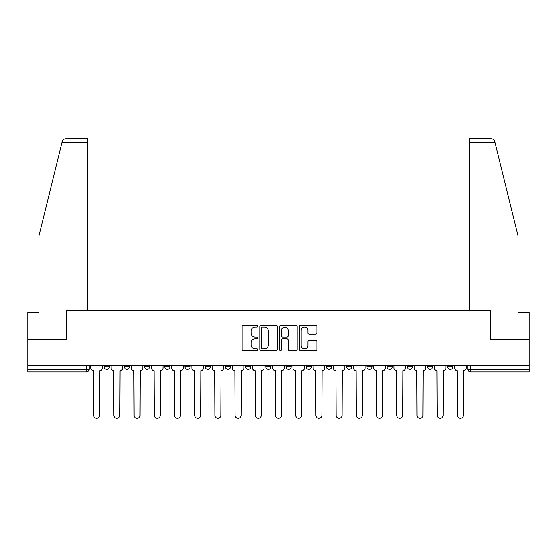 <?xml version="1.0" encoding="UTF-8"?>
<svg xmlns="http://www.w3.org/2000/svg" width="557" height="557" viewBox="0 0 557 557"><rect width="100%" height="100%" fill="white"/><g stroke="black" fill="none" stroke-linecap="round" stroke-linejoin="round"><path stroke-width="0.84" d="M257.773 326.13A0.891 0.891 0 0 0 256.888 325.239L243.374 325.239A1.274 1.274 0 0 0 242.107 326.513L242.107 349.399A1.274 1.274 0 0 0 243.374 350.673L256.888 350.673A0.891 0.891 0 0 0 257.773 349.782A0.891 0.891 0 0 0 256.888 348.891L255.134 348.891A4.066 4.066 0 0 1 251.068 344.825L251.068 342.917A4.066 4.066 0 0 1 255.134 338.844L256.888 338.844A0.891 0.891 0 0 0 257.773 337.96A0.891 0.891 0 0 0 256.888 337.069L255.134 337.069A4.066 4.066 0 0 1 251.068 332.995L251.068 331.088A4.066 4.066 0 0 1 255.134 327.022L256.888 327.022A0.891 0.891 0 0 0 257.773 326.13M326.43 365.288L326.43 366.715L331.61 366.715A2.59 2.59 0 0 1 329.02 369.305A2.59 2.59 0 0 1 326.43 366.715L326.43 365.288M265.807 365.288L265.807 366.715L270.987 366.715A2.59 2.59 0 0 1 268.397 369.305A2.59 2.59 0 0 1 265.807 366.715L265.807 365.288M225.39 365.288L225.39 366.715L230.57 366.715A2.59 2.59 0 0 1 227.98 369.305A2.59 2.59 0 0 1 225.39 366.715L225.39 365.288M205.185 365.288L205.185 366.715L210.365 366.715A2.59 2.59 0 0 1 207.775 369.305A2.59 2.59 0 0 1 205.185 366.715L205.185 365.288M164.768 365.288L164.768 366.715L169.948 366.715A2.59 2.59 0 0 1 167.358 369.305A2.59 2.59 0 0 1 164.768 366.715L164.768 365.288M315.659 334.207A1.274 1.274 0 0 0 316.933 332.933L316.933 326.513A1.274 1.274 0 0 0 315.659 325.239L300.655 325.239A1.274 1.274 0 0 0 299.381 326.513L299.381 349.399A1.274 1.274 0 0 0 300.655 350.673L315.659 350.673A1.274 1.274 0 0 0 316.933 349.399L316.933 341.643A1.274 1.274 0 0 0 315.659 340.376L309.239 340.376A1.274 1.274 0 0 0 307.965 341.643L307.965 345.493A3.405 3.405 0 0 1 304.568 348.891A3.405 3.405 0 0 1 301.163 345.493L301.163 330.426A3.405 3.405 0 0 1 304.568 327.022A3.405 3.405 0 0 1 307.965 330.426L307.965 332.933A1.274 1.274 0 0 0 309.239 334.207L315.659 334.207M61.994 142.62L62.224 141.687C62.816 139.849 64.069 138.86 65.998 138.735L87.567 138.735L87.567 142.62L61.994 142.62L38.99 235.883L38.99 312.31L27.85 312.31L27.85 339.512L66.45 339.512L66.45 310.625L490.55 310.625L490.55 339.512L529.15 339.512L529.15 365.288L27.85 365.288L27.85 369.305L89.12 369.305L89.12 365.288L89.12 369.305A2.59 2.59 0 0 1 86.53 371.895L27.85 371.895L27.85 369.305M87.567 142.62L87.567 310.625L66.325 310.625L66.325 339.512L27.85 339.512L27.85 365.288M277.386 326.513A1.274 1.274 0 0 0 276.119 325.239L261.115 325.239A1.274 1.274 0 0 0 259.841 326.513L259.841 349.399A1.274 1.274 0 0 0 261.115 350.673L276.119 350.673A1.274 1.274 0 0 0 277.386 349.399L277.386 326.513M280.881 325.239L295.885 325.239A1.274 1.274 0 0 1 297.16 326.513L297.16 349.399A1.274 1.274 0 0 1 295.885 350.673L289.466 350.673A1.274 1.274 0 0 1 288.192 349.399L288.192 340.118A1.274 1.274 0 0 0 286.925 338.844L282.664 338.844A1.274 1.274 0 0 0 281.389 340.118L281.389 349.782A0.891 0.891 0 0 1 280.505 350.673A0.891 0.891 0 0 1 279.614 349.782L279.614 326.513A1.274 1.274 0 0 1 280.881 325.239M467.88 365.288L467.88 369.305L529.15 369.305L529.15 371.895L470.47 371.895A2.59 2.59 0 0 1 467.88 369.305M529.15 365.288L529.15 369.305M452.855 365.288L452.855 366.715A2.59 2.59 0 0 1 450.265 369.305A2.59 2.59 0 0 1 447.675 366.715L452.855 366.715A2.59 2.59 0 0 1 450.265 369.305M447.675 365.288L447.675 366.715M432.65 365.288L432.65 366.715A2.59 2.59 0 0 1 430.053 369.305A2.59 2.59 0 0 1 427.463 366.715L432.65 366.715M427.463 365.288L427.463 366.715M412.438 365.288L412.438 366.715A2.59 2.59 0 0 1 409.848 369.305A2.59 2.59 0 0 1 407.258 366.715L412.438 366.715M407.258 365.288L407.258 366.715M392.232 365.288L392.232 366.715A2.59 2.59 0 0 1 389.642 369.305A2.59 2.59 0 0 1 387.052 366.715L392.232 366.715M387.052 365.288L387.052 366.715M372.027 365.288L372.027 366.715A2.59 2.59 0 0 1 369.43 369.305A2.59 2.59 0 0 1 366.84 366.715A2.59 2.59 0 0 0 369.43 369.305M366.84 365.288L366.84 366.715L372.027 366.715M351.815 365.288L351.815 366.715A2.59 2.59 0 0 1 349.225 369.305A2.59 2.59 0 0 1 346.635 366.715A2.59 2.59 0 0 0 349.225 369.305M346.635 365.288L346.635 366.715L351.815 366.715M331.61 365.288L331.61 366.715A2.59 2.59 0 0 1 329.02 369.305M311.405 365.288L311.405 366.715A2.59 2.59 0 0 1 308.808 369.305A2.59 2.59 0 0 1 306.218 366.715L311.405 366.715M306.218 365.288L306.218 366.715M291.193 365.288L291.193 366.715A2.59 2.59 0 0 1 288.603 369.305A2.59 2.59 0 0 1 286.013 366.715L291.193 366.715L291.193 365.288M286.013 365.288L286.013 366.715M270.987 365.288L270.987 366.715M250.782 365.288L250.782 366.715A2.59 2.59 0 0 1 248.192 369.305A2.59 2.59 0 0 1 245.595 366.715L250.782 366.715L250.782 365.288M245.595 365.288L245.595 366.715M230.57 365.288L230.57 366.715L230.57 365.288M210.365 366.715L210.365 365.288L210.365 366.715A2.59 2.59 0 0 1 207.775 369.305M190.16 365.288L190.16 366.715A2.59 2.59 0 0 1 187.57 369.305A2.59 2.59 0 0 1 184.973 366.715A2.59 2.59 0 0 0 187.57 369.305A2.59 2.59 0 0 0 190.16 366.715L190.16 365.288M184.973 365.288L184.973 366.715L190.16 366.715M169.948 365.288L169.948 366.715M149.742 365.288L149.742 366.715A2.59 2.59 0 0 1 147.152 369.305A2.59 2.59 0 0 1 144.562 366.715A2.59 2.59 0 0 0 147.152 369.305A2.59 2.59 0 0 0 149.742 366.715L144.562 366.715L144.562 365.288M124.35 365.288L124.35 366.715L129.537 366.715L129.537 365.288L129.537 366.715A2.59 2.59 0 0 1 126.947 369.305A2.59 2.59 0 0 1 124.35 366.715A2.59 2.59 0 0 0 126.947 369.305M104.145 365.288L104.145 366.715L109.325 366.715L109.325 365.288L109.325 366.715A2.59 2.59 0 0 1 106.735 369.305A2.59 2.59 0 0 1 104.145 366.715A2.59 2.59 0 0 0 106.735 369.305M262.514 327.022A0.891 0.891 0 0 0 261.623 327.913L261.623 348A0.891 0.891 0 0 0 262.514 348.891L264.352 348.891A4.066 4.066 0 0 0 268.425 344.825L268.425 331.088A4.066 4.066 0 0 0 264.352 327.022L262.514 327.022M288.192 330.489A3.405 3.405 0 0 0 284.794 327.084A3.405 3.405 0 0 0 281.389 330.489L281.389 335.794A1.274 1.274 0 0 0 282.664 337.069L286.925 337.069A1.274 1.274 0 0 0 288.192 335.794L288.192 330.489M90.868 368.01L90.868 365.288L90.868 368.01A2.59 2.59 48.4 0 0 93.458 370.6L93.653 415.292A2.98 2.98 48.4 0 0 96.633 418.265A2.98 2.98 48.4 0 0 99.612 415.292L99.807 370.6A2.59 2.59 48.4 0 0 102.397 368.01L102.397 365.288M93.458 370.6L93.653 415.292M99.612 415.292L99.807 370.6M111.073 368.01L111.073 365.288L111.073 368.01A2.59 2.59 48.4 0 0 113.67 370.6L113.858 415.292A2.98 2.98 48.4 0 0 116.838 418.265A2.98 2.98 48.4 0 0 119.818 415.292L120.013 370.6A2.59 2.59 48.4 0 0 122.603 368.01L122.603 365.288M131.285 368.01L131.285 365.288L131.285 368.01A2.59 2.59 48.4 0 0 133.875 370.6L134.07 415.292A2.98 2.98 48.4 0 0 137.05 418.265A2.98 2.98 48.4 0 0 140.03 415.292L140.225 370.6A2.59 2.59 48.4 0 0 142.815 368.01L142.815 365.288M62.224 141.687C62.586 140.643 62.586 140.643 62.224 141.687M495.006 142.62L494.776 141.687C494.414 140.643 494.414 140.643 494.776 141.687C494.414 140.643 494.414 140.643 494.776 141.687C494.184 139.849 492.931 138.86 491.002 138.735L469.433 138.735L469.433 310.625L490.675 310.625L490.675 339.512L529.15 339.512L529.15 312.31L518.01 312.31L518.01 235.883L495.006 142.62L469.433 142.62M113.67 370.6L113.858 415.292M119.818 415.292L120.013 370.6M133.875 370.6L134.07 415.292M140.03 415.292L140.225 370.6M151.49 368.01L151.49 365.288L151.49 368.01A2.59 2.59 48.4 0 0 154.08 370.6L154.275 415.292A2.98 2.98 48.4 0 0 157.255 418.265A2.98 2.98 48.4 0 0 160.235 415.292L160.43 370.6A2.59 2.59 48.4 0 0 163.02 368.01L163.02 365.288M171.695 368.01L171.695 365.288L171.695 368.01A2.59 2.59 48.4 0 0 174.292 370.6L174.48 415.292A2.98 2.98 48.4 0 0 177.46 418.265A2.98 2.98 48.4 0 0 180.44 415.292L180.635 370.6A2.59 2.59 48.4 0 0 183.225 368.01L183.225 365.288M191.907 368.01L191.907 365.288L191.907 368.01A2.59 2.59 48.4 0 0 194.497 370.6L194.692 415.292A2.98 2.98 48.4 0 0 197.672 418.265A2.98 2.98 48.4 0 0 200.652 415.292L200.847 370.6A2.59 2.59 48.4 0 0 203.437 368.01L203.437 365.288M154.08 370.6L154.275 415.292M160.235 415.292L160.43 370.6M174.292 370.6L174.48 415.292M180.44 415.292L180.635 370.6M194.497 370.6L194.692 415.292M200.652 415.292L200.847 370.6M212.113 368.01L212.113 365.288L212.113 368.01A2.59 2.59 48.4 0 0 214.703 370.6L214.898 415.292A2.98 2.98 48.4 0 0 217.878 418.265A2.98 2.98 48.4 0 0 220.857 415.292L221.052 370.6A2.59 2.59 48.4 0 0 223.642 368.01L223.642 365.288M214.703 370.6L214.898 415.292M220.857 415.292L221.052 370.6M232.318 368.01L232.318 365.288L232.318 368.01A2.59 2.59 48.4 0 0 234.915 370.6L235.103 415.292A2.98 2.98 48.4 0 0 238.083 418.265A2.98 2.98 48.4 0 0 241.063 415.292L241.258 370.6A2.59 2.59 48.4 0 0 243.848 368.01L243.848 365.288M234.915 370.6L235.103 415.292M241.063 415.292L241.258 370.6M252.53 368.01L252.53 365.288L252.53 368.01A2.59 2.59 48.4 0 0 255.12 370.6L255.315 415.292A2.98 2.98 48.4 0 0 258.295 418.265A2.98 2.98 48.4 0 0 261.275 415.292L261.463 370.6A2.59 2.59 48.4 0 0 264.06 368.01L264.06 365.288M255.12 370.6L255.315 415.292M261.275 415.292L261.463 370.6M272.735 368.01L272.735 365.288L272.735 368.01A2.59 2.59 48.4 0 0 275.325 370.6L275.52 415.292A2.98 2.98 48.4 0 0 278.5 418.265A2.98 2.98 48.4 0 0 281.48 415.292L281.675 370.6A2.59 2.59 48.4 0 0 284.265 368.01L284.265 365.288M275.325 370.6L275.52 415.292M281.48 415.292L281.675 370.6M292.94 368.01L292.94 365.288L292.94 368.01A2.59 2.59 48.4 0 0 295.537 370.6L295.725 415.292A2.98 2.98 48.4 0 0 298.705 418.265A2.98 2.98 48.4 0 0 301.685 415.292L301.88 370.6A2.59 2.59 48.4 0 0 304.47 368.01L304.47 365.288M295.537 370.6L295.725 415.292M301.685 415.292L301.88 370.6M313.152 368.01L313.152 365.288L313.152 368.01A2.59 2.59 48.4 0 0 315.742 370.6L315.937 415.292A2.98 2.98 48.4 0 0 318.917 418.265A2.98 2.98 48.4 0 0 321.897 415.292L322.085 370.6A2.59 2.59 48.4 0 0 324.682 368.01L324.682 365.288M315.742 370.6L315.937 415.292M321.897 415.292L322.085 370.6M333.358 368.01L333.358 365.288L333.358 368.01A2.59 2.59 48.4 0 0 335.948 370.6L336.143 415.292A2.98 2.98 48.4 0 0 339.122 418.265A2.98 2.98 48.4 0 0 342.102 415.292L342.297 370.6A2.59 2.59 48.4 0 0 344.887 368.01L344.887 365.288M335.948 370.6L336.143 415.292M342.102 415.292L342.297 370.6M353.563 368.01L353.563 365.288L353.563 368.01A2.59 2.59 48.4 0 0 356.153 370.6L356.348 415.292A2.98 2.98 48.4 0 0 359.328 418.265A2.98 2.98 48.4 0 0 362.308 415.292L362.503 370.6A2.59 2.59 48.4 0 0 365.093 368.01L365.093 365.288M356.153 370.6L356.348 415.292M362.308 415.292L362.503 370.6M373.775 368.01L373.775 365.288L373.775 368.01A2.59 2.59 48.4 0 0 376.365 370.6L376.56 415.292A2.98 2.98 48.4 0 0 379.54 418.265A2.98 2.98 48.4 0 0 382.52 415.292L382.708 370.6A2.59 2.59 48.4 0 0 385.305 368.01L385.305 365.288M376.365 370.6L376.56 415.292M382.52 415.292L382.708 370.6M393.98 368.01L393.98 365.288L393.98 368.01A2.59 2.59 48.4 0 0 396.57 370.6L396.765 415.292A2.98 2.98 48.4 0 0 399.745 418.265A2.98 2.98 48.4 0 0 402.725 415.292L402.92 370.6A2.59 2.59 48.4 0 0 405.51 368.01L405.51 365.288M396.57 370.6L396.765 415.292M402.725 415.292L402.92 370.6M414.185 368.01L414.185 365.288L414.185 368.01A2.59 2.59 48.4 0 0 416.775 370.6L416.97 415.292A2.98 2.98 48.4 0 0 419.95 418.265A2.98 2.98 48.4 0 0 422.93 415.292L423.125 370.6A2.59 2.59 48.4 0 0 425.715 368.01L425.715 365.288M416.775 370.6L416.97 415.292M422.93 415.292L423.125 370.6M434.397 368.01L434.397 365.288L434.397 368.01A2.59 2.59 48.4 0 0 436.987 370.6L437.182 415.292A2.98 2.98 48.4 0 0 440.162 418.265A2.98 2.98 48.4 0 0 443.142 415.292L443.33 370.6A2.59 2.59 48.4 0 0 445.927 368.01L445.927 365.288M436.987 370.6L437.182 415.292M443.142 415.292L443.33 370.6M454.603 368.01L454.603 365.288L454.603 368.01A2.59 2.59 48.4 0 0 457.193 370.6L457.388 415.292A2.98 2.98 48.4 0 0 460.367 418.265A2.98 2.98 48.4 0 0 463.347 415.292L463.542 370.6A2.59 2.59 48.4 0 0 466.132 368.01L466.132 365.288M457.193 370.6L457.388 415.292M463.347 415.292L463.542 370.6M86.53 365.288L86.53 371.895M470.47 365.288L470.47 371.895"/></g></svg>
